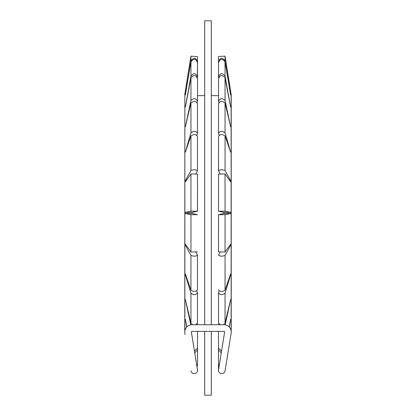 <?xml version="1.0" encoding="UTF-8"?>
<svg xmlns="http://www.w3.org/2000/svg" width="416" height="416" viewBox="0 0 416 416"><rect width="100%" height="100%" fill="white"/><g stroke="black" fill="none" stroke-linecap="round" stroke-linejoin="round"><path stroke-width="0.62" d="M218.494 364.536L218.504 364.983M197.496 364.988L197.506 364.525M218.504 348.447L218.556 349.3M197.444 349.3L197.496 348.442M218.556 77.714L218.504 76.83M197.496 76.825L197.444 77.709M218.504 62.031L218.488 61.708M218.499 56.451L225.051 56.144L231.228 94.988L231.228 331.952A7.27 7.264 180 0 0 231.135 330.793M184.865 330.866L184.865 93.829L190.949 56.144L197.512 56.67L197.496 62.026M218.53 62.826C220.022 58.469 222.196 58.131 225.051 61.818L230.636 94.895L225.051 60.918C222.201 57.164 220.028 57.507 218.53 61.948M218.488 56.67L218.52 61.896M197.48 61.89L197.512 56.67M197.47 61.948C195.978 57.507 193.804 57.164 190.949 60.918L185.364 94.895L190.949 61.818C193.799 58.131 195.972 58.469 197.47 62.826M218.53 170.555L218.53 136.365C220.022 134.228 222.196 134.061 225.051 135.871L230.636 152.105L225.051 132.834C222.201 130.79 220.028 130.978 218.53 133.39L218.53 103.808C220.022 100.698 222.196 100.459 225.051 103.09L230.636 126.677L225.051 100.61C222.201 97.791 220.028 98.046 218.53 101.379L218.53 78.723C220.022 74.859 222.196 74.563 225.051 77.828L230.636 107.162L225.051 76.081C222.201 72.68 220.028 72.987 218.53 77.012L218.618 77.506M218.488 62.322L218.53 77.553M197.382 77.501L197.512 62.322M197.47 77.553L197.47 77.012C195.978 72.992 193.804 72.68 190.949 76.081L185.364 107.162L190.949 77.828C193.799 74.558 195.972 74.859 197.47 78.723M197.22 102.518L197.512 100.994L197.512 78.276M197.47 101.379C195.978 98.051 193.804 97.791 190.949 100.61L185.364 126.677L190.949 103.09C193.799 100.459 195.972 100.698 197.47 103.808L197.47 133.39C195.978 130.978 193.804 130.79 190.949 132.834L185.364 152.105L190.949 135.871C193.799 134.061 195.972 134.222 197.47 136.365L197.47 170.862C195.978 169.525 193.804 169.426 190.949 170.55L185.37 180.658L185.364 181.724L190.949 173.945L197.512 174.06L197.47 211.198M218.53 136.365L218.488 170.706L219.955 173.446M218.53 211.198L218.488 174.06L225.051 173.945L230.636 181.724L230.63 180.658L225.051 170.55C222.201 169.426 220.028 169.525 218.53 170.862M218.53 214.677L225.051 214.713L230.636 213.507L230.63 212.404L225.051 211.198L218.53 211.234L223.938 212.404L223.938 213.507L218.488 214.692L218.488 251.883L218.53 214.713M218.488 174.06L218.53 211.234M197.47 211.234L190.949 211.198L185.37 212.404L185.364 213.507L190.949 214.713L197.47 214.677L192.062 213.507L192.062 212.404L197.512 211.219L197.512 174.06M219.96 252.502L218.53 255.091C220.022 256.422 222.196 256.526 225.051 255.398L230.636 245.289L230.63 244.223L225.051 252.002L218.488 251.883M197.512 251.883L190.949 252.002L185.37 244.223L185.364 245.289L190.949 255.398C193.799 256.526 195.972 256.422 197.47 255.091L196.04 252.502M218.53 255.091L218.53 255.393M219.092 290.831L218.53 292.672C220.022 295.09 222.196 295.277 225.051 293.233L230.636 274.903L230.63 273.952L225.051 290.181C222.201 291.99 220.028 291.829 218.53 289.687M185.697 274.903L185.364 274.903L185.37 273.952L190.949 290.181C193.804 291.99 195.978 291.829 197.47 289.687L197.47 255.091M218.53 292.672L218.53 322.421M225.222 324.865L230.63 299.556L225.051 323.138L223.366 324.756M220.215 324.756L218.488 322.78M185.364 274.903L190.949 293.233C193.799 295.277 195.972 295.09 197.47 292.672L196.908 290.831M197.47 322.421L197.47 292.672M197.512 322.78L195.785 324.756M192.634 324.756L190.949 323.138L185.37 299.556L190.778 324.865M221.572 350.969L218.488 348.176L218.488 331.365M197.47 347.729L197.512 348.176L194.428 350.969M218.618 348.956L218.488 349.924L221.276 352.804M219.107 366.236L218.488 364.395L218.488 349.924M194.724 352.804L197.512 349.924L197.376 348.956M197.512 349.924L197.512 364.395L196.893 366.236M218.52 364.837L218.982 367M218.488 370.25A3.302 3.302 -0 0 0 218.488 370.297A3.302 3.302 180 0 1 218.488 370.25L218.488 365.305M197.018 367.006L197.475 364.832M218.53 101.379L218.78 102.523M218.53 133.39L219.086 135.226M218.785 323.71L218.551 324.756M229.31 327.101L230.63 319.301L229.174 326.96M184.865 330.793A7.27 7.264 180 0 0 184.772 331.952A7.27 7.264 -0 0 0 184.772 331.989M186.826 326.96L185.37 319.301L186.69 327.101M197.449 324.756L197.215 323.705M196.045 173.446L197.47 170.862M196.914 135.226L197.47 133.39M230.636 274.903L230.303 274.903M186.129 245.289L185.364 245.289M230.636 245.289L229.871 245.289M192.062 212.404L185.37 212.404M192.062 213.507L185.364 213.507M230.636 213.507L223.938 213.507M230.63 212.404L223.938 212.404M186.129 180.658L185.37 180.658M230.63 180.658L229.871 180.658M185.697 151.154L185.37 151.154M230.63 151.154L230.303 151.154M211.302 331.365L211.302 395.2L204.698 395.2L204.698 331.365M204.698 324.756L204.698 20.8L211.302 20.8L211.302 324.756M190.949 370.874A3.302 3.302 0 0 0 194.735 373.61A3.302 3.302 0 0 0 197.47 369.819L191.386 332.129A0.66 0.66 0 0 1 192.036 331.365L223.964 331.365A0.66 0.66 0 0 1 224.614 332.129L218.53 369.819A3.302 3.302 0 0 0 221.265 373.61A3.302 3.302 0 0 0 225.051 370.874L231.135 333.185A7.27 7.27 0 0 0 223.964 324.756L192.036 324.756A7.27 7.27 0 0 0 184.865 333.185L185.104 334.667M191.797 334.667L197.47 369.819L191.797 334.667M218.53 369.819L224.203 334.667M230.896 334.667L225.051 370.874L230.896 334.667M197.47 363.891L197.47 364.187M225.051 60.918L225.051 56.144M190.949 60.918L190.949 56.144M225.051 76.081L225.051 61.818M190.949 76.081L190.949 61.818M225.051 100.61L225.051 77.828M190.949 100.61L190.949 77.828M225.051 132.834L225.051 103.09M190.949 132.834L190.949 103.09M225.051 170.55L225.051 135.871M190.949 170.55L190.949 135.871M197.47 170.56L197.47 136.365M225.051 211.198L225.051 173.945M190.949 211.198L190.949 173.945M225.051 252.002L225.051 214.713M190.949 252.002L190.949 214.713M225.051 290.181L225.051 255.398M190.949 290.181L190.949 255.398M197.47 289.687L197.47 255.398M225.051 323.138L225.051 293.233M190.949 323.138L190.949 293.233M231.135 330.866L231.135 93.829M197.512 77.09L197.512 62.618M197.512 331.365L197.512 348.176M197.512 365.305L197.512 365.581M218.488 95.649L211.302 95.649M204.698 95.649L197.512 95.649M184.865 93.829L184.772 331.952"/></g></svg>
